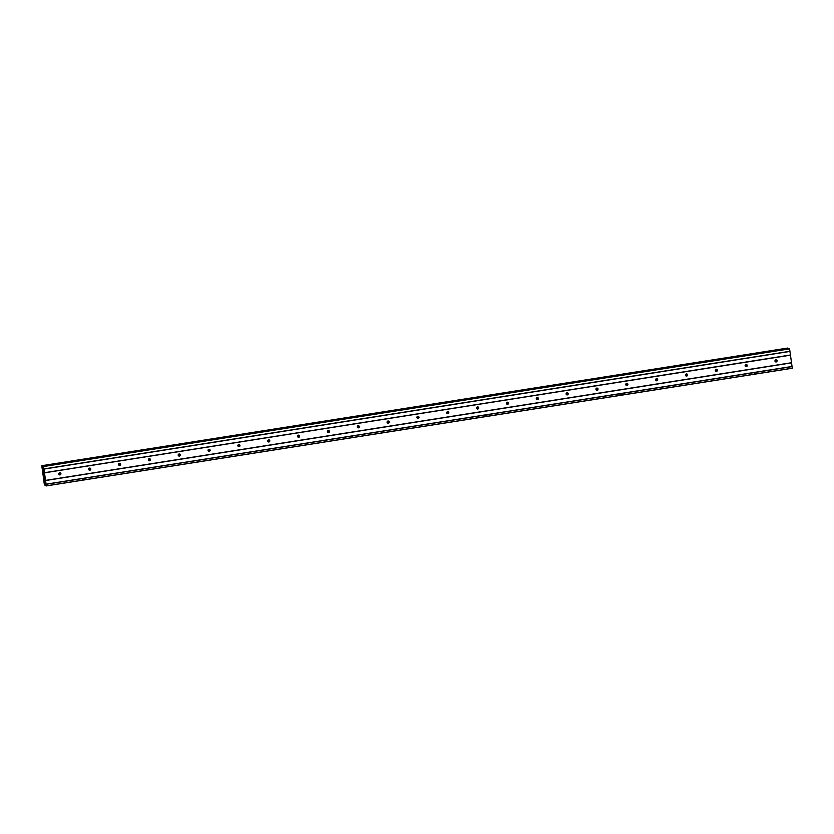 <?xml version="1.0" encoding="UTF-8"?>
<svg xmlns="http://www.w3.org/2000/svg" width="834" height="834" viewBox="0 0 834 834"><rect width="100%" height="100%" fill="white"/><g stroke="black" fill="none" stroke-linecap="round" stroke-linejoin="round"><path stroke-width="1.25" d="M83.379 478.685L83.515 479.644L83.379 478.685M217.914 457.647L217.789 458.46L217.664 457.501M352.188 436.463L352.073 437.287L351.938 436.318M486.472 415.29L486.347 416.103L486.212 415.144M620.746 394.107L620.621 394.93L620.486 393.961M217.299 458.929L754.405 374.237L754.28 373.298A0.615 0.605 -70.5 0 1 755.083 372.631A0.615 0.605 -70.5 0 1 755.479 373.111L755.594 373.976L792.3 368.18L792.081 366.616L46.099 484.283L46.318 485.92L83.014 480.123L82.9 479.196A0.615 0.605 -70.5 0 1 83.702 478.518A0.615 0.605 -70.5 0 1 84.088 479.008L84.213 479.936L217.299 458.95L217.174 458.012A0.615 0.605 -70.5 0 1 217.976 457.345A0.615 0.605 -70.5 0 1 218.372 457.824L218.487 458.763L351.573 437.767L351.448 436.839A0.615 0.605 -70.5 0 1 352.25 436.161A0.615 0.605 -70.5 0 1 352.646 436.651L352.761 437.579L485.847 416.593L485.732 415.655A0.615 0.605 -70.5 0 1 486.535 414.988A0.615 0.605 -70.5 0 1 486.92 415.468L487.046 416.406L620.121 395.41L620.006 394.482A0.615 0.605 -70.5 0 1 620.809 393.804A0.615 0.605 -70.5 0 1 621.205 394.294L621.32 395.222L620.131 395.389M755.02 372.923L754.906 373.747L754.77 372.788M59.527 474.869A1.074 1.053 -70.5 0 1 58.839 474.025A1.074 1.053 -70.5 0 1 60.246 472.847A1.074 1.053 -70.5 0 1 60.924 473.691A1.074 1.053 -70.5 0 1 59.527 474.869A2.304 2.252 -70.5 0 0 60.215 472.847A1.074 1.053 -70.5 0 1 60.809 473.649A1.074 1.053 -70.5 0 1 59.464 474.848M60.528 473.597L59.923 474.869M59.621 474.88A2.304 2.252 109.5 0 0 60.006 474.4L60.528 473.472M60.35 473.608L60.267 473.618A2.304 2.252 109.5 0 0 60.298 472.878M60.507 472.93L60.298 473.754M60.642 473.212L60.1 474.827M90.02 468.124A1.074 1.053 -70.5 0 1 90.656 468.948A1.074 1.053 -70.5 0 1 89.311 470.136M90.082 468.135A1.074 1.053 -70.5 0 1 90.77 468.989A1.074 1.053 -70.5 0 1 89.363 470.168A1.074 1.053 -70.5 0 1 88.675 469.313A1.074 1.053 -70.5 0 1 90.082 468.135A2.304 2.252 -70.5 0 1 89.342 470.147M90.364 468.896L89.77 470.168M89.457 470.168A2.304 2.252 109.5 0 0 89.843 469.688L90.364 468.771M90.197 468.906L90.114 468.916A2.304 2.252 109.5 0 0 90.135 468.176M90.343 468.228L90.135 469.042M90.489 468.51L89.936 470.126M119.867 463.412A1.074 1.053 -70.5 0 1 120.492 464.236A1.074 1.053 -70.5 0 1 119.147 465.435M120.607 464.277A1.074 1.053 -70.5 0 1 119.199 465.455A1.074 1.053 -70.5 0 1 118.522 464.611A1.074 1.053 -70.5 0 1 119.919 463.433A1.074 1.053 -70.5 0 1 120.607 464.277M120.211 464.184L119.606 465.466M119.304 465.466A2.304 2.252 109.5 0 0 119.679 464.986L120.211 464.058M119.898 463.433A2.304 2.252 -70.5 0 1 119.189 465.445M120.033 464.194L119.95 464.204A2.304 2.252 109.5 0 0 119.971 463.464M120.179 463.516L119.971 464.34M120.325 463.798L119.773 465.414M149.703 458.71A1.074 1.053 -70.5 0 1 150.328 459.534A1.074 1.053 -70.5 0 1 148.984 460.733M149.755 458.721A1.074 1.053 -70.5 0 1 150.443 459.576A1.074 1.053 -70.5 0 1 149.046 460.754A1.074 1.053 -70.5 0 1 148.358 459.899A1.074 1.053 -70.5 0 1 149.755 458.721A2.304 2.252 -70.5 0 1 149.025 460.733M150.047 459.482L149.442 460.754M149.14 460.764A2.304 2.252 109.5 0 0 149.526 460.274L150.047 459.357M149.87 459.492L149.786 459.503A2.304 2.252 109.5 0 0 149.807 458.763M150.016 458.815L149.818 459.638M150.162 459.096L149.62 460.712M179.539 453.998A1.074 1.053 -70.5 0 1 180.165 454.822A1.074 1.053 -70.5 0 1 178.82 456.021A2.304 2.252 -70.5 0 0 179.581 454.019M180.29 454.864A1.074 1.053 -70.5 0 1 178.883 456.042A1.074 1.053 -70.5 0 1 178.195 455.197A1.074 1.053 -70.5 0 1 179.602 454.019A1.074 1.053 -70.5 0 1 180.29 454.864M179.883 454.77L179.279 456.052M178.976 456.052A2.304 2.252 109.5 0 0 179.362 455.572L179.883 454.645M179.717 454.78L179.623 454.801A2.304 2.252 109.5 0 0 179.654 454.05M179.863 454.103L179.654 454.926M180.008 454.384L179.456 456M209.376 449.297A1.074 1.053 -70.5 0 1 210.012 450.12A1.074 1.053 -70.5 0 1 208.667 451.319M209.438 449.317A1.074 1.053 -70.5 0 1 210.126 450.162A1.074 1.053 -70.5 0 1 208.719 451.34A1.074 1.053 -70.5 0 1 208.031 450.485A1.074 1.053 -70.5 0 1 209.438 449.317A2.304 2.252 -70.5 0 1 208.698 451.33M209.72 450.068L209.125 451.34M208.813 451.35A2.304 2.252 109.5 0 0 209.198 450.871L209.73 449.943M209.553 450.079L209.47 450.089A2.304 2.252 109.5 0 0 209.49 449.349M209.699 449.401L209.49 450.224M209.845 449.682L209.292 451.298M239.222 444.585A1.074 1.053 -70.5 0 1 239.848 445.408A1.074 1.053 -70.5 0 1 238.503 446.607A2.304 2.252 -70.5 0 0 239.254 444.605A1.074 1.053 -70.5 0 1 239.963 445.45A1.074 1.053 -70.5 0 1 238.555 446.628A1.074 1.053 -70.5 0 1 237.878 445.783A1.074 1.053 -70.5 0 1 239.275 444.605M239.389 445.366L239.306 445.387A2.304 2.252 109.5 0 0 239.327 444.637M239.535 444.689L239.327 445.512M239.681 444.97L239.129 446.586M268.402 441.926A1.074 1.053 -70.5 0 1 267.714 441.071A1.074 1.053 -70.5 0 1 269.121 439.904A1.074 1.053 -70.5 0 1 269.799 440.748A1.074 1.053 -70.5 0 1 268.402 441.926A2.304 2.252 -70.5 0 0 269.09 439.893A1.074 1.053 -70.5 0 1 269.684 440.706A1.074 1.053 -70.5 0 1 268.339 441.905M269.403 440.654L268.798 441.926M268.496 441.937A2.304 2.252 109.5 0 0 268.882 441.457L269.361 440.529M269.226 440.665L269.142 440.675A2.304 2.252 109.5 0 0 269.173 439.935M269.382 439.987L269.173 440.811M269.518 440.269L268.975 441.884M298.895 435.171A1.074 1.053 -70.5 0 1 299.531 436.005A1.074 1.053 -70.5 0 1 298.186 437.193M298.958 435.192A1.074 1.053 -70.5 0 1 299.646 436.036A1.074 1.053 -70.5 0 1 298.238 437.214A1.074 1.053 -70.5 0 1 297.55 436.37A1.074 1.053 -70.5 0 1 298.958 435.192A2.304 2.252 -70.5 0 1 298.218 437.204M299.239 435.953L298.645 437.224M298.332 437.224A2.304 2.252 109.5 0 0 298.718 436.745L299.239 435.817M299.072 435.953L298.989 435.974A2.304 2.252 109.5 0 0 299.01 435.233M299.218 435.275L299.01 436.099M299.364 435.557L298.812 437.183M328.742 430.469A1.074 1.053 -70.5 0 1 329.367 431.293A1.074 1.053 -70.5 0 1 328.023 432.492M329.482 431.334A1.074 1.053 -70.5 0 1 328.075 432.512A1.074 1.053 -70.5 0 1 327.397 431.668A1.074 1.053 -70.5 0 1 328.794 430.49A1.074 1.053 -70.5 0 1 329.482 431.334M329.076 431.241L328.481 432.512M328.179 432.523A2.304 2.252 109.5 0 0 328.554 432.043L329.044 431.126M328.773 430.48A2.304 2.252 -70.5 0 1 328.054 432.502M328.909 431.251L328.825 431.261A2.304 2.252 109.5 0 0 328.846 430.521M329.055 430.573L328.846 431.397M329.201 430.855L328.648 432.471M358.578 425.757A1.074 1.053 -70.5 0 1 359.204 426.591A1.074 1.053 -70.5 0 1 357.859 427.779M358.63 425.778A1.074 1.053 -70.5 0 1 359.318 426.633A1.074 1.053 -70.5 0 1 357.922 427.8A1.074 1.053 -70.5 0 1 357.233 426.956A1.074 1.053 -70.5 0 1 358.63 425.778A2.304 2.252 -70.5 0 1 357.901 427.79M358.745 426.539L358.662 426.56A2.304 2.252 109.5 0 0 358.683 425.82M358.891 425.861L358.693 426.685M359.037 426.143L358.495 427.769M387.758 423.099A1.074 1.053 -70.5 0 1 387.07 422.254A1.074 1.053 -70.5 0 1 388.477 421.076A1.074 1.053 -70.5 0 1 389.155 421.921A1.074 1.053 -70.5 0 1 387.758 423.099A2.304 2.252 -70.5 0 0 388.456 421.066A1.074 1.053 -70.5 0 1 389.04 421.879A1.074 1.053 -70.5 0 1 387.695 423.078M388.592 421.837L388.498 421.848A2.304 2.252 109.5 0 0 388.529 421.107M388.738 421.16L388.529 421.983M388.884 421.441L388.331 423.057M418.251 416.343A1.074 1.053 -70.5 0 1 418.887 417.177A1.074 1.053 -70.5 0 1 417.542 418.366M418.314 416.364A1.074 1.053 -70.5 0 1 419.002 417.219A1.074 1.053 -70.5 0 1 417.594 418.387A1.074 1.053 -70.5 0 1 416.906 417.542A1.074 1.053 -70.5 0 1 418.314 416.364A2.304 2.252 -70.5 0 1 417.573 418.376M418.428 417.136L418.345 417.146A2.304 2.252 109.5 0 0 418.366 416.406M418.574 416.447L418.366 417.271M418.72 416.739L418.168 418.355M448.098 411.642A1.074 1.053 -70.5 0 1 448.723 412.465A1.074 1.053 -70.5 0 1 447.378 413.664M448.838 412.507A1.074 1.053 -70.5 0 1 447.431 413.685A1.074 1.053 -70.5 0 1 446.753 412.84A1.074 1.053 -70.5 0 1 448.15 411.662A1.074 1.053 -70.5 0 1 448.838 412.507M448.442 412.413L447.837 413.685M447.535 413.695A2.304 2.252 109.5 0 0 447.921 413.216L448.442 412.288M448.129 411.662A2.304 2.252 -70.5 0 1 447.42 413.674M448.265 412.423L448.181 412.434A2.304 2.252 109.5 0 0 448.202 411.694M448.411 411.746L448.202 412.569M448.556 412.027L448.004 413.643M477.934 406.94A1.074 1.053 -70.5 0 1 478.56 407.763A1.074 1.053 -70.5 0 1 477.215 408.952M477.997 406.95A1.074 1.053 -70.5 0 1 478.674 407.805A1.074 1.053 -70.5 0 1 477.277 408.983A1.074 1.053 -70.5 0 1 476.589 408.128A1.074 1.053 -70.5 0 1 477.997 406.95A2.304 2.252 -70.5 0 1 477.257 408.962M478.278 407.711L477.673 408.983M477.371 408.994A2.304 2.252 109.5 0 0 477.757 408.504L478.278 407.586M478.101 407.722L478.018 407.732A2.304 2.252 109.5 0 0 478.049 406.992M478.257 407.044L478.049 407.857M478.393 407.326L477.851 408.941M507.77 402.228A1.074 1.053 -70.5 0 1 508.406 403.051A1.074 1.053 -70.5 0 1 507.062 404.25M508.521 403.093A1.074 1.053 -70.5 0 1 507.114 404.271A1.074 1.053 -70.5 0 1 506.426 403.427A1.074 1.053 -70.5 0 1 507.833 402.249A1.074 1.053 -70.5 0 1 508.521 403.093M508.114 402.999L507.51 404.281M507.208 404.281A2.304 2.252 109.5 0 0 507.593 403.802L508.114 402.874M507.812 402.249A2.304 2.252 -70.5 0 1 507.093 404.261M507.948 403.01L507.864 403.02A2.304 2.252 109.5 0 0 507.885 402.28M508.094 402.332L507.885 403.156M508.24 402.613L507.687 404.229M537.617 397.526A1.074 1.053 -70.5 0 1 538.243 398.35A1.074 1.053 -70.5 0 1 536.898 399.549M537.669 397.537A1.074 1.053 -70.5 0 1 538.357 398.391A1.074 1.053 -70.5 0 1 536.95 399.569A1.074 1.053 -70.5 0 1 536.272 398.715A1.074 1.053 -70.5 0 1 537.669 397.537A2.304 2.252 -70.5 0 1 536.929 399.559M537.784 398.308L537.701 398.318A2.304 2.252 109.5 0 0 537.721 397.578M537.93 397.63L537.721 398.454M538.076 397.912L537.523 399.528M567.454 392.814A1.074 1.053 -70.5 0 1 568.079 393.638A1.074 1.053 -70.5 0 1 566.734 394.836A2.304 2.252 -70.5 0 0 567.485 392.835A1.074 1.053 -70.5 0 1 568.194 393.679A1.074 1.053 -70.5 0 1 566.797 394.857A1.074 1.053 -70.5 0 1 566.109 394.013A1.074 1.053 -70.5 0 1 567.506 392.835M567.798 393.585L567.193 394.868M566.891 394.868A2.304 2.252 109.5 0 0 567.276 394.388L567.798 393.46M567.62 393.596L567.537 393.617A2.304 2.252 109.5 0 0 567.558 392.866M567.766 392.918L567.558 393.742M567.912 393.2L567.37 394.816M597.29 388.112A1.074 1.053 -70.5 0 1 597.915 388.936A1.074 1.053 -70.5 0 1 596.571 390.135M597.352 388.133A1.074 1.053 -70.5 0 1 598.03 388.978A1.074 1.053 -70.5 0 1 596.633 390.156A1.074 1.053 -70.5 0 1 595.945 389.301A1.074 1.053 -70.5 0 1 597.352 388.133A2.304 2.252 -70.5 0 1 596.612 390.145M597.467 388.894L597.373 388.905A2.304 2.252 109.5 0 0 597.405 388.164M597.613 388.217L597.405 389.04M597.759 388.498L597.207 390.114M627.126 383.4A1.074 1.053 -70.5 0 1 627.762 384.224A1.074 1.053 -70.5 0 1 626.417 385.423A2.304 2.252 -70.5 0 0 627.168 383.421A1.074 1.053 -70.5 0 1 627.877 384.266A1.074 1.053 -70.5 0 1 626.47 385.444A1.074 1.053 -70.5 0 1 625.781 384.599A1.074 1.053 -70.5 0 1 627.189 383.421M627.47 384.172L626.876 385.454M626.563 385.454A2.304 2.252 109.5 0 0 626.949 384.974L627.47 384.047M627.304 384.182L627.22 384.203A2.304 2.252 109.5 0 0 627.241 383.452M627.449 383.504L627.241 384.328M627.595 383.786L627.043 385.402M656.306 380.742A1.074 1.053 -70.5 0 1 655.628 379.897A1.074 1.053 -70.5 0 1 657.025 378.719A1.074 1.053 -70.5 0 1 657.713 379.564A1.074 1.053 -70.5 0 1 656.306 380.742A2.304 2.252 -70.5 0 0 657.004 378.709A1.074 1.053 -70.5 0 1 657.599 379.522A1.074 1.053 -70.5 0 1 656.254 380.721M657.317 379.47L656.712 380.742M656.41 380.752A2.304 2.252 109.5 0 0 656.796 380.273L657.275 379.345M657.14 379.48L657.056 379.491A2.304 2.252 109.5 0 0 657.077 378.751M657.286 378.803L657.077 379.626M657.432 379.084L656.879 380.7M686.809 373.986A1.074 1.053 -70.5 0 1 687.435 374.82A1.074 1.053 -70.5 0 1 686.09 376.009M686.872 374.007A1.074 1.053 -70.5 0 1 687.55 374.852A1.074 1.053 -70.5 0 1 686.153 376.03A1.074 1.053 -70.5 0 1 685.465 375.185A1.074 1.053 -70.5 0 1 686.872 374.007A2.304 2.252 -70.5 0 1 686.132 376.019M686.976 374.768L686.893 374.789A2.304 2.252 109.5 0 0 686.914 374.049M687.122 374.091L686.924 374.914M687.268 374.372L686.726 375.998M715.989 371.328A1.074 1.053 -70.5 0 1 715.301 370.484A1.074 1.053 -70.5 0 1 716.708 369.306A1.074 1.053 -70.5 0 1 717.396 370.15A1.074 1.053 -70.5 0 1 715.989 371.328A2.304 2.252 -70.5 0 0 716.687 369.295A1.074 1.053 -70.5 0 1 717.282 370.108A1.074 1.053 -70.5 0 1 715.926 371.307M716.99 370.056L716.385 371.328M716.083 371.338A2.304 2.252 109.5 0 0 716.469 370.859L716.959 369.942M716.823 370.067L716.74 370.077A2.304 2.252 109.5 0 0 716.76 369.337M716.969 369.389L716.76 370.213M717.115 369.671L716.562 371.286M746.493 364.573A1.074 1.053 -70.5 0 1 747.118 365.407A1.074 1.053 -70.5 0 1 745.773 366.595M746.545 364.594A1.074 1.053 -70.5 0 1 747.233 365.448A1.074 1.053 -70.5 0 1 745.825 366.616A1.074 1.053 -70.5 0 1 745.137 365.772A1.074 1.053 -70.5 0 1 746.545 364.594A2.304 2.252 -70.5 0 1 745.804 366.606M746.826 365.355L746.232 366.626M745.93 366.626A2.304 2.252 109.5 0 0 746.305 366.147L746.837 365.219M746.659 365.365L746.576 365.375A2.304 2.252 109.5 0 0 746.597 364.635M746.805 364.677L746.597 365.501M746.951 364.958L746.399 366.585M775.672 361.914A1.074 1.053 -70.5 0 1 774.984 361.07A1.074 1.053 -70.5 0 1 776.381 359.892A1.074 1.053 -70.5 0 1 777.069 360.736A1.074 1.053 -70.5 0 1 775.672 361.914A2.304 2.252 -70.5 0 0 776.36 359.892A1.074 1.053 -70.5 0 1 776.954 360.695A1.074 1.053 -70.5 0 1 775.61 361.893M776.673 360.642L776.068 361.914M775.766 361.925A2.304 2.252 109.5 0 0 776.152 361.445L776.673 360.517M776.496 360.653L776.412 360.663A2.304 2.252 109.5 0 0 776.433 359.923M776.642 359.975L776.433 360.799M776.788 360.257L776.245 361.873M44.192 482.876L43.785 479.8L44.39 482.844M43.566 476.996L43.973 479.79M44.567 484.627L44.452 481.927L45.057 484.554M42.19 468.844L41.961 467.019L42.263 468.833M42.367 468.916L42.993 473.034M44.035 470.449L44.254 471.763M42.847 472.023L42.43 469.24M43.921 469.438L44.504 473.566M43.837 470.47L43.983 469.792M44.64 481.989L45.265 485.086L44.64 481.989M43.608 466.529L789.589 348.862L789.923 351.281L43.941 468.937L43.285 466.269L45.13 481.583L44.223 480.718L42.357 468.625L43.514 468.416M41.909 466.289L787.953 348.351L41.909 466.289L42.357 468.604M43.243 476.308L42.888 473.597L43.305 476.297M45.224 478.966L45.526 482.907M217.945 457.334A0.615 0.605 -70.5 0 1 218.31 457.803L218.445 458.742L217.299 458.94L84.213 479.936L83.025 480.103L84.203 479.936L84.088 479.008M83.014 480.123L46.308 485.909M755.594 373.976L792.3 368.18M41.919 465.789L44.358 484.762L46.079 485.951M790.476 355.169L44.483 472.826L45.547 480.394L791.529 362.727L789.923 351.281M45.338 484.523L45.985 485.273L45.224 482.198L45.828 484.408M44.014 471.804L44.463 473.576M351.573 437.767L352.751 437.579L352.646 436.651M485.857 416.583L487.035 416.395M42.649 472.054L42.951 473.045M43.733 469.406L43.524 467.582L43.806 469.396M43.9 479.206L43.9 479.811M43.368 477.027L43.66 479.112M46.099 484.283L792.039 366.46L791.529 362.727M45.547 480.394L46.058 484.116M44.483 472.826L790.423 355.003M43.941 468.937L44.442 472.669M789.266 348.612L43.285 466.269L789.589 348.862M43.545 468.666L42.451 468.875L43.556 468.698M787.901 348.122L41.7 465.716L787.682 348.049M45.203 478.966L45.484 482.709M44.265 473.17L45.109 478.685M44.202 473.18L44.932 478.716M755.051 372.621A0.615 0.605 -70.5 0 1 755.416 373.09L755.552 374.028M486.503 414.978A0.615 0.605 -70.5 0 1 486.868 415.447L486.993 416.385M620.777 393.794A0.615 0.605 -70.5 0 1 621.142 394.273L621.278 395.212M41.929 465.904L787.911 348.247M621.32 395.149L754.405 374.164M46.318 485.847L83.025 480.061M84.213 479.873L217.299 458.877M218.487 458.69L351.573 437.704M352.772 437.506L485.847 416.52M487.046 416.333L620.131 395.337M45.422 485.138L45.964 485.054M44.223 480.718L45.099 480.582M43.556 466.362L789.537 348.706M44.421 481.333L45.172 481.218M41.929 465.831L787.911 348.174M41.94 465.956L787.921 348.289L41.961 465.956M41.971 466.008L787.953 348.351M42.013 466.279L787.994 348.622M41.95 466.644L43.285 466.435M41.971 466.696L43.285 466.487M42.065 466.727L43.295 466.54M42.086 466.779L43.305 466.592M42.169 467.374L43.493 467.165M42.169 467.405L43.389 467.217M42.367 468.666L43.524 468.479M45.401 485.065L45.943 484.971M44.452 472.722L790.434 355.065M43.941 469.031L789.923 351.375M43.941 469.083L789.923 351.427M46.068 484.179L792.05 366.512M45.547 480.488L791.529 362.821M45.547 480.54L791.529 362.873M621.32 395.222L754.405 374.237M755.594 374.049L792.3 368.253M42.013 466.321L787.994 348.664"/></g></svg>
